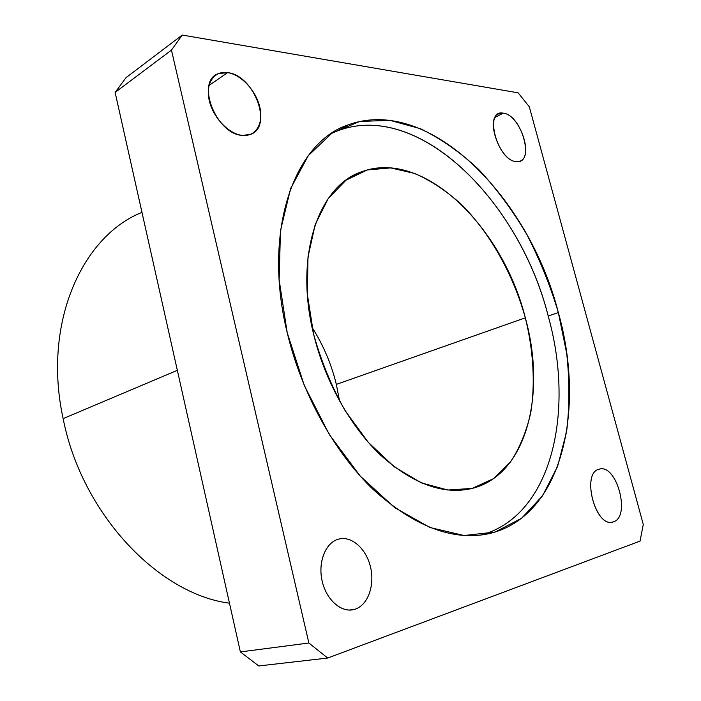 <?xml version="1.0" encoding="UTF-8"?>
<svg xmlns="http://www.w3.org/2000/svg" width="701" height="701" viewBox="0 0 701 701"><rect width="100%" height="100%" fill="white"/><g stroke="black" fill="none" stroke-linecap="round" stroke-linejoin="round"><path stroke-width="1.05" d="M495.125 117.339L503.257 113.159L499.322 113.501C484.435 117.321 499.979 161.405 516.313 161.598L519.651 161.239C534.416 157.366 519.765 114.5 503.257 113.159L495.125 117.339M209.038 85.434L227.632 72.624L218.344 73.623C195.237 81.167 216.25 134.697 242.564 135.398L250.45 134.408C273.408 127.012 254.27 75.209 227.632 72.624L209.038 85.434M599.224 469.179C581.173 472.316 594.904 527.354 612.578 522.061L613.419 521.824C631.049 516.996 616.801 463.764 599.46 469.118L599.224 469.179C616.565 463.247 631.18 516.935 613.419 521.824C595.789 529.264 580.638 472.527 599.224 469.179M338.609 539.13C326.009 542.311 318.009 561.089 321.899 579.902C325.615 598.759 340.327 612.534 353.146 609.712L349.264 610.063L355.258 609.143C368.025 604.884 374.877 585.37 370.575 567.275C366.448 549.12 352.104 535.932 339.196 538.981L338.609 539.13C351.525 535.59 366.176 548.594 370.478 566.855C374.965 585.055 368.139 604.858 355.258 609.143C342.456 613.708 326.657 600.757 322.241 581.462C317.632 562.228 325.623 542.381 338.609 539.13M177.335 370.33L63.143 418.62C81.807 514.07 158.741 594.15 229.472 603.193C158.741 594.15 81.807 514.07 63.143 418.62L177.335 370.33M525.329 317.833L336.34 384.385L339.573 401.121L336.34 384.385L525.329 317.833C533.391 350.526 535.406 383.158 530.797 412.521C526.53 431.343 519.756 447.843 510.477 462.012L493.355 478.73L472.194 488.413L447.825 490.025L421.389 482.901L394.348 466.875L368.375 442.445L345.225 410.83C331.678 386.777 321.154 361.252 313.627 334.246C324.966 381.151 350.351 426.488 380.634 455.186C412.661 483.786 442.892 494.932 471.335 488.623C526.802 475.585 546.57 393.98 525.329 317.833C502.976 227.851 424.333 148.691 361.996 171.64C318.946 185.336 293.921 255.103 313.627 334.246L307.353 294.402L307.984 257.048L315.213 224.495L328.27 198.488L346.049 180.148L367.271 169.966L390.623 167.907L414.852 173.506C431.062 180.727 446.633 191.084 461.556 204.561C490.472 233.678 513.193 274.441 525.329 317.833M558.338 312.541L548.208 316.063C574.855 410.83 552.397 515.559 481.184 535.029C552.397 515.559 574.855 410.83 548.208 316.063L558.338 312.541C529.5 198.453 429.704 94.653 347.81 125.006C294.499 142.601 262.148 230.498 287.208 332.703C301.702 393.506 334.517 452.504 373.379 489.692C414.449 526.617 452.925 541.286 488.807 533.706C562.447 516.996 585.826 409.586 558.338 312.541L566.68 353.322C569.668 380.503 569.641 406.641 566.592 431.737L557.61 466.393L542.539 495.826L521.544 518.293L495.09 532.05L464.097 535.52L429.95 527.511L394.532 507.533L360.148 475.997L329.277 434.454L304.322 385.532L287.208 332.703L279.156 279.865L280.461 230.778L290.582 188.613L308.291 155.648L331.923 133.155L359.674 121.483L389.756 120.3L420.556 128.756C440.99 138.702 460.496 152.397 479.063 169.852C496.799 189.033 512.729 210.598 526.854 234.563C539.752 259.484 550.25 285.482 558.338 312.541M331.398 133.497L337.891 130.684C419.969 100.041 519.739 202.729 548.208 316.063C519.187 199.487 413.905 94.521 331.398 133.497M312.085 327.437C323.266 344.997 331.345 363.977 336.34 384.385C331.345 363.977 323.266 344.997 312.085 327.437M141.97 212.359C82.07 236.158 42.314 323.292 63.143 418.62C42.314 323.292 82.07 236.158 141.97 212.359M339.065 128.949L340.388 129.256L339.065 128.949M643.281 524.444L640.048 541.102L327.717 658.037L308.878 643.01L171.456 50.121L182.242 35.05L518.118 92.812L529.325 106.824L643.281 524.444L529.325 106.824L518.118 92.812L182.242 35.05L126.04 77.645L182.242 35.05L171.456 50.121L115.122 92.418L171.456 50.121L308.878 643.01L240.382 651.921L308.878 643.01L327.717 658.037L258.757 665.95L327.717 658.037L640.048 541.102L643.281 524.444M126.04 77.645L115.122 92.418L240.382 651.921L258.757 665.95L240.382 651.921L115.122 92.418L126.04 77.645M503.257 113.159C521.886 114.85 535.371 164.349 516.313 161.598C497.324 160.993 483.427 108.9 503.257 113.159M227.632 72.624C241.126 74.551 255.891 90.517 259.747 106.894C263.795 123.297 256.04 136.748 242.564 135.398C229.157 134.312 213.253 117.97 209.319 100.76C205.183 83.533 214.085 70.451 227.632 72.624M499.322 113.501L497.78 114.298M484.873 534.477L488.807 533.706M347.81 125.006L337.891 130.684M361.996 171.64L346.723 179.666"/></g></svg>
